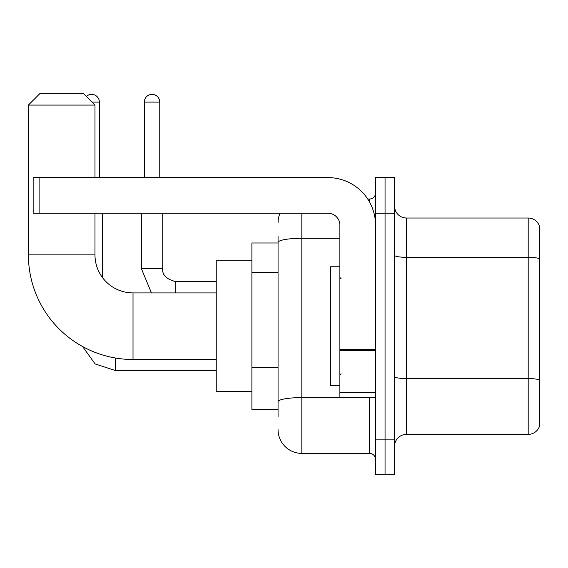<?xml version="1.0" encoding="UTF-8"?>
<svg xmlns="http://www.w3.org/2000/svg" width="568" height="568" viewBox="0 0 568 568"><rect width="100%" height="100%" fill="white"/><g stroke="black" fill="none" stroke-linecap="round" stroke-linejoin="round"><path stroke-width="0.85" d="M278.057 242.983L251.901 242.983L251.901 409.421L278.057 409.421M278.057 416.557L278.057 235.855M375.54 439.142L375.54 474.805L385.054 474.805L385.054 439.142L385.054 474.805L394.561 474.805L394.561 439.142L385.054 439.142L385.054 213.263L385.054 439.142L375.54 439.142L375.54 213.263L385.054 213.263L385.054 177.599L385.054 213.263L394.561 213.263L394.561 439.142M394.561 213.263L394.561 177.599L375.54 177.599L375.54 213.263M301.835 213.263L301.835 453.406L369.598 453.406L369.598 397.536M367.702 198.999L369.598 198.999A5.943 5.943 0 0 0 375.54 193.056M278.057 265.327L278.057 242.422A23.778 4.132 180 0 1 301.835 238.297L339.877 238.297M375.54 459.356A5.943 5.943 0 0 0 369.598 453.406M278.057 222.777A23.778 23.778 0 0 1 280.038 213.263M301.835 453.406A23.778 23.778 0 0 1 278.057 429.635M394.561 446.278A11.885 11.885 0 0 1 406.454 434.385L528.19 434.385L528.19 218.02L406.454 218.02A11.885 11.885 0 0 1 394.561 206.134A11.885 11.885 0 0 0 406.454 218.02L406.454 434.385M539.6 226.582A11.885 11.885 0 0 0 528.19 218.02A11.885 11.885 0 0 1 539.6 226.582L539.6 425.83A11.885 11.885 0 0 1 528.19 434.385M216.238 359.494L133.018 359.494A104.618 104.618 0 0 1 28.4 254.876L28.4 105.08L40.285 93.195L83.084 93.195L94.977 105.08L28.4 105.08M133.018 359.494L133.018 292.918A38.042 38.042 0 0 1 94.977 254.876L94.977 213.263M94.977 177.599L94.977 105.08M251.901 260.819L216.238 260.819L216.238 391.586L251.901 391.586M86.364 96.468A7.725 7.725 0 0 1 99.372 102.105L99.372 177.599M102.346 277.376L102.346 213.263M144.315 177.599L144.315 102.105A7.725 7.725 0 0 1 152.039 94.38A7.725 7.725 0 0 1 159.764 102.105L159.764 177.599M375.54 397.536L339.877 397.536L339.877 349.462L375.54 349.462M375.54 225.155A47.556 47.556 0 0 0 327.984 177.599L39.1 177.599L39.1 213.263L327.984 213.263A11.885 11.885 0 0 1 339.877 225.155L339.877 349.462M39.1 213.263L33.157 213.263L33.157 177.599L39.1 177.599M339.877 266.761L330.363 266.761L330.363 385.644L339.877 385.644M278.057 272.455L251.901 272.455M278.057 367.567L251.901 367.567M371.664 397.536A5.943 1.029 0 0 1 369.598 397.6L301.835 397.6A23.778 4.132 180 0 0 278.057 401.725M369.598 202.13L369.598 198.999M539.6 258.802A11.885 2.066 180 0 0 528.19 257.318L406.454 257.318A11.885 2.066 0 0 1 394.561 255.252M539.6 380.063A11.885 2.066 180 0 0 528.19 378.579L406.454 378.579A11.885 2.066 -0 0 1 394.561 376.513M28.4 254.876L94.977 254.876M115.425 358.003L115.425 370.549L95.147 363.953L82.573 346.523L95.147 363.953L115.425 370.549L95.147 363.953L82.573 346.523L95.147 363.953L115.425 370.549L95.147 363.953L82.573 346.523L95.147 363.953L115.425 370.549L95.147 363.953L82.573 346.523M92.002 102.105L99.372 102.105M141.34 213.263L141.34 268.543L151.429 292.918L141.34 268.543L151.429 292.918L141.34 268.543L151.429 292.918L141.34 268.543L151.429 292.918L141.34 268.543L162.718 268.543C162.022 274.884 166.381 279.243 175.817 281.621L175.817 292.918M144.315 102.105L159.764 102.105M175.817 281.643L175.817 281.621C166.381 279.243 162.022 274.884 162.739 268.543C162.022 274.884 166.381 279.243 175.817 281.621C166.381 279.243 162.022 274.884 162.739 268.543C162.022 274.884 166.381 279.243 175.817 281.621C166.381 279.243 162.022 274.884 162.739 268.543C162.022 274.884 166.381 279.243 175.817 281.621C166.381 279.243 162.022 274.884 162.739 268.543L162.739 213.263M375.54 350.491L339.877 350.491M339.877 392.623L375.54 392.623M216.238 292.918L133.018 292.918M216.238 370.549L115.425 370.549M216.238 281.621L175.817 281.621M341.063 278.654L339.877 277.461M341.063 373.758L339.877 374.944"/></g></svg>
